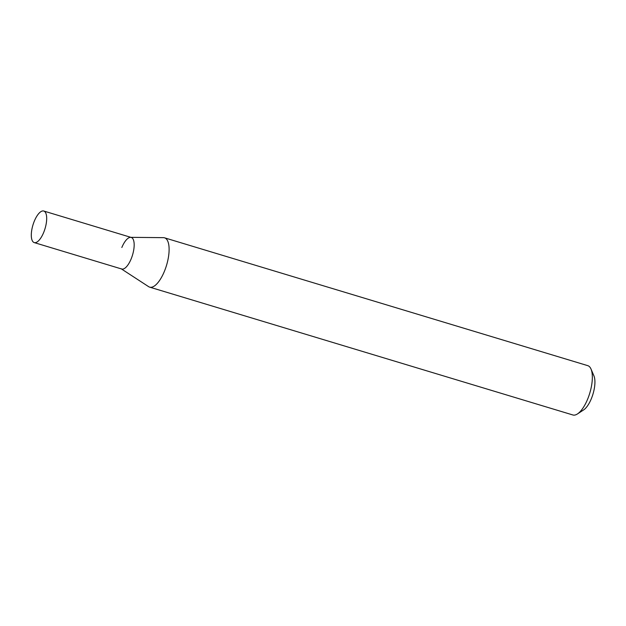 <?xml version="1.0" encoding="UTF-8"?>
<svg xmlns="http://www.w3.org/2000/svg" width="626" height="626" viewBox="0 0 626 626"><rect width="100%" height="100%" fill="white"/><g stroke="black" fill="none" stroke-linecap="round" stroke-linejoin="round"><path stroke-width="0.94" d="M43.64 232.551A16.487 6.307 106.8 0 1 34.227 242.591A16.487 6.307 106.8 0 1 34.352 221.064A16.487 6.307 106.8 0 1 43.765 211.025A16.487 6.307 106.8 0 1 43.64 232.551M121.835 247.489A16.487 6.307 106.8 0 1 130.552 237.34A16.487 6.307 106.8 0 1 131.249 237.45A16.487 6.307 106.8 0 1 131.124 258.976A16.487 6.307 106.8 0 1 121.718 269.016A16.487 6.307 106.8 0 1 121.076 268.71M43.765 211.025L131.249 237.45A16.487 6.307 106.8 0 1 131.124 258.976A16.487 6.307 106.8 0 1 121.718 269.016L34.227 242.591M130.912 237.348L163.449 237.653A25.76 9.859 106.8 0 1 164.544 237.817L587.775 365.654A25.76 9.859 106.8 0 1 591.014 369.05L593.918 375.811A19.578 7.489 106.8 0 1 591.304 398.793A19.578 7.489 106.8 0 1 583.612 409.928L577.454 413.942A25.76 9.859 106.8 0 1 572.876 414.975L149.645 287.138A25.76 9.859 106.8 0 1 148.644 286.669L121.381 268.914M591.014 369.05A25.76 9.859 106.8 0 1 587.579 399.294A25.76 9.859 106.8 0 1 577.454 413.942M164.544 237.817A25.76 9.859 106.8 0 1 164.348 271.449A25.76 9.859 106.8 0 1 149.645 287.138"/></g></svg>
